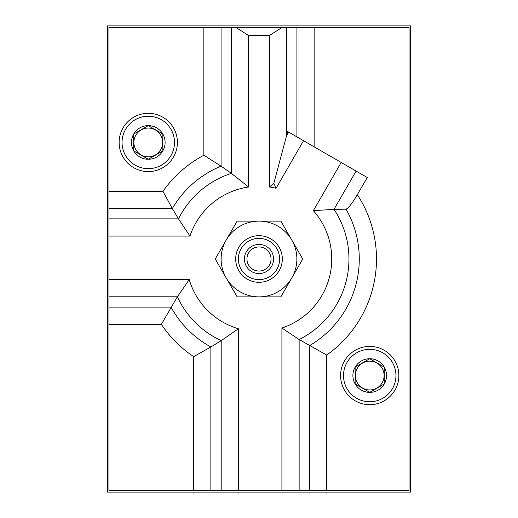 <?xml version="1.0" encoding="UTF-8"?>
<svg xmlns="http://www.w3.org/2000/svg" width="518" height="518" viewBox="0 0 518 518"><rect width="100%" height="100%" fill="white"/><g stroke="black" fill="none" stroke-linecap="round" stroke-linejoin="round"><path stroke-width="0.78" d="M384.291 367.139A16.822 16.822 0 0 1 384.291 383.961L384.291 367.139L369.722 358.728A16.822 16.822 0 0 1 384.291 367.139L369.722 358.728L355.154 367.139A16.822 16.822 0 0 1 369.722 358.728L355.154 367.139L355.154 383.961A16.822 16.822 0 0 1 355.154 367.139L355.154 383.961L369.722 392.372A16.822 16.822 0 0 1 355.154 383.961L369.722 392.372L384.291 383.961A16.822 16.822 0 0 1 369.722 392.372L384.291 383.961L384.291 367.139M162.846 134.039A16.822 16.822 0 0 1 162.846 150.861L162.846 134.039L148.278 125.628A16.822 16.822 0 0 1 162.846 134.039L148.278 125.628L133.709 134.039A16.822 16.822 0 0 1 148.278 125.628L133.709 134.039L133.709 150.861A16.822 16.822 0 0 1 133.709 134.039L133.709 150.861L148.278 159.272A16.822 16.822 0 0 1 133.709 150.861L148.278 159.272L162.846 150.861A16.822 16.822 0 0 1 148.278 159.272L162.846 150.861L162.846 134.039M296.924 136.894L296.924 27.357L409.058 27.357L409.058 490.643L193.661 490.643L193.661 356.649A117.495 117.495 0 0 1 161.351 324.339L177.37 296.801L189.232 279.584L108.942 279.584L108.942 307.122L171.024 307.122A100.278 100.278 0 0 0 210.878 346.976L193.661 356.649M108.942 279.584L108.942 191.33L162.95 191.33A117.495 117.495 0 0 1 203.859 155.245L203.859 27.357L235.748 27.357L248.614 35.528L269.386 35.528L282.252 27.357L235.748 27.357M203.859 155.245L221.076 166.168L231.397 173.381L248.614 187.004L248.614 35.528M326.67 490.643L326.67 355.05L299.132 339.51L281.915 328.036L281.915 490.643M238.416 490.643L238.416 328.768L221.199 340.63L210.878 346.976L210.878 490.643M108.942 218.868L178.49 218.868L172.339 208.547A100.278 100.278 0 0 1 221.076 166.168L221.076 27.357M193.661 490.643L108.942 490.643L108.942 307.122M162.95 191.33L172.339 208.547L108.942 208.547M357.329 194.684L367.256 177.499L356.112 171.069L334.013 209.343L346.024 209.175C348.556 208.074 352.324 203.244 357.329 194.684A117.495 117.495 0 0 1 326.67 355.05M203.859 27.357L108.942 27.357L108.942 191.33M296.924 27.357L282.252 27.357M356.112 171.069L287.684 131.559L286.603 135.58L286.603 27.357M107.485 492.1L410.515 492.1L410.515 25.9L107.485 25.9L107.485 492.1M303.529 140.708L276.055 188.287A72.74 72.74 0 0 0 269.386 187.004L273.834 183.255L286.603 135.58L288.617 132.096M231.397 27.357L231.397 173.381A89.957 89.957 0 0 0 178.49 218.868L189.964 236.085A72.74 72.74 0 0 1 248.614 187.004M299.132 490.643L299.132 339.51A89.957 89.957 0 0 0 334.013 209.343L313.364 210.671A72.74 72.74 0 0 1 281.915 328.036M276.055 188.287L273.834 183.255M237.134 221.121L280.866 221.121L302.739 259L280.866 296.879L237.134 296.879L215.261 259L237.134 221.121M244.431 259A14.569 14.569 0 0 0 266.284 271.62A14.569 14.569 0 0 0 266.284 246.38A14.569 14.569 0 0 0 244.431 259M238.371 259A20.629 20.629 0 0 0 269.315 276.865A20.629 20.629 0 0 0 269.315 241.135A20.629 20.629 0 0 0 238.371 259M235.69 259A23.31 23.31 0 0 0 270.655 279.189A23.31 23.31 0 0 0 270.655 238.811A23.31 23.31 0 0 0 235.69 259M226.198 277.939A37.879 37.879 0 0 0 291.802 277.939A37.879 37.879 0 0 0 259 221.121A37.879 37.879 0 0 0 226.198 277.939M246.956 259A12.043 12.043 0 0 0 265.022 269.431A12.043 12.043 0 0 0 265.022 248.569A12.043 12.043 0 0 0 246.956 259M395.946 375.55A26.224 26.224 0 0 1 356.611 398.258A26.224 26.224 0 0 1 356.611 352.842A26.224 26.224 0 0 1 395.946 375.55M398.86 375.55A29.137 29.137 0 0 1 355.154 400.783A29.137 29.137 0 0 1 355.154 350.317A29.137 29.137 0 0 1 398.86 375.55M174.501 142.45A26.224 26.224 0 0 1 135.166 165.158A26.224 26.224 0 0 1 135.166 119.742A26.224 26.224 0 0 1 174.501 142.45M177.415 142.45A29.137 29.137 0 0 1 133.709 167.683A29.137 29.137 0 0 1 133.709 117.217A29.137 29.137 0 0 1 177.415 142.45M133.884 142.45A14.394 14.394 0 0 0 155.478 154.914A14.394 14.394 0 0 0 155.478 129.986A14.394 14.394 0 0 0 133.884 142.45M355.329 375.55A14.394 14.394 0 0 0 376.923 388.014A14.394 14.394 0 0 0 376.923 363.086A14.394 14.394 0 0 0 355.329 375.55M309.453 490.643L309.453 345.661A100.278 100.278 0 0 0 346.024 209.175M221.199 490.643L221.199 340.63A89.957 89.957 0 0 1 177.37 296.801L108.942 296.801M108.942 324.339L161.351 324.339M314.141 146.834L314.141 27.357M269.386 187.004L269.386 35.528M108.942 236.085L189.964 236.085M238.416 328.768A72.74 72.74 0 0 1 189.232 279.584M341.2 162.458L313.364 210.671"/></g></svg>
